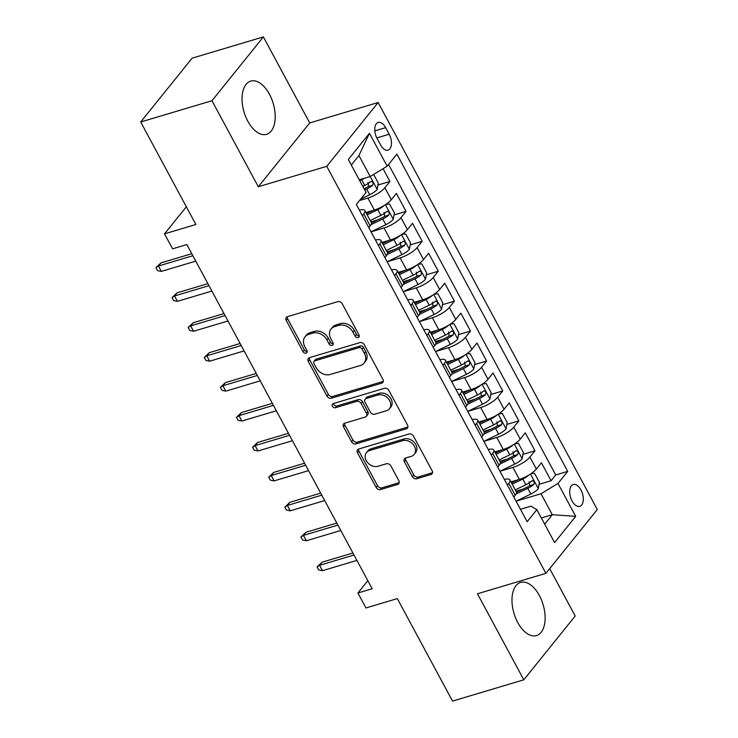 <?xml version="1.0" encoding="UTF-8"?>
<svg xmlns="http://www.w3.org/2000/svg" width="738" height="738" viewBox="0 0 738 738"><rect width="100%" height="100%" fill="white"/><g stroke="black" fill="none" stroke-linecap="round" stroke-linejoin="round"><path stroke-width="1.11" d="M358.151 337.598A2.445 1.91 -141.2 0 0 358.954 337.072A2.445 1.91 -141.2 0 0 359.009 334.951L342.201 303.742A3.496 2.731 -141.2 0 0 337.82 301.639L287.442 316.676A3.496 2.731 -141.2 0 0 286.307 317.423A3.496 2.731 -141.2 0 0 286.233 320.449L303.032 351.666A2.445 1.91 -141.2 0 0 306.104 353.133A2.445 1.91 -141.2 0 0 306.897 352.607A2.445 1.91 -141.2 0 0 306.953 350.495L304.776 346.454A11.171 8.745 -141.2 0 1 305.034 336.768A11.171 8.745 -141.2 0 1 308.668 334.379L312.866 333.124A11.171 8.745 -141.2 0 1 326.888 339.849L329.065 343.89A2.445 1.91 -141.2 0 0 332.128 345.366A2.445 1.91 -141.2 0 0 332.921 344.84A2.445 1.91 -141.2 0 0 332.976 342.718L330.809 338.687A11.171 8.745 -141.2 0 1 331.058 329A11.171 8.745 -141.2 0 1 334.701 326.611L338.899 325.357A11.171 8.745 -141.2 0 1 352.912 332.082L355.089 336.122A2.445 1.91 -141.2 0 0 358.151 337.598M539.386 595.557A27.749 15.212 73.4 0 0 520.613 582.42A27.749 15.212 73.4 0 0 517.716 622.457A27.749 15.212 73.4 0 0 536.489 635.593A27.749 15.212 73.4 0 0 539.386 595.557M269.462 94.261A27.749 15.212 73.4 0 0 250.689 81.125A27.749 15.212 73.4 0 0 247.793 121.17A27.749 15.212 73.4 0 0 266.566 134.307A27.749 15.212 73.4 0 0 269.462 94.261M580.935 489.903A11.384 6.236 73.4 0 0 573.232 484.515A11.384 6.236 73.4 0 0 572.042 500.945A11.384 6.236 73.4 0 0 579.745 506.333A11.384 6.236 73.4 0 0 580.935 489.903M412.394 476.637A3.496 2.731 -141.2 0 0 416.776 478.741L430.909 474.516A3.496 2.731 -141.2 0 0 432.044 473.768A3.496 2.731 -141.2 0 0 432.127 470.743L413.455 436.084A3.496 2.731 -141.2 0 0 409.083 433.981L358.705 449.018A3.496 2.731 -141.2 0 0 357.57 449.765A3.496 2.731 -141.2 0 0 357.487 452.791L376.149 487.458A3.496 2.731 -141.2 0 0 380.531 489.552L397.607 484.46A3.496 2.731 -141.2 0 0 398.741 483.713A3.496 2.731 -141.2 0 0 398.824 480.687L390.836 465.853A3.496 2.731 -141.2 0 0 386.454 463.75L377.985 466.278A9.345 7.306 -141.2 0 1 367.533 462.505A9.345 7.306 -141.2 0 1 366.482 452.56A9.345 7.306 -141.2 0 1 369.526 450.558L402.69 440.66A9.345 7.306 -141.2 0 1 413.142 444.433A9.345 7.306 -141.2 0 1 414.193 454.377A9.345 7.306 -141.2 0 1 411.149 456.379L405.623 458.03A3.496 2.731 -141.2 0 0 404.489 458.778A3.496 2.731 -141.2 0 0 404.406 461.804L412.394 476.637L413.787 474.912A3.496 2.731 -141.2 0 0 418.16 477.016L432.293 472.79A3.496 2.731 -141.2 0 0 432.505 472.717M211.981 100.719L258.309 186.76L309.711 122.942L263.383 36.9L211.981 100.719L140.7 121.991L195.893 224.5L164.528 233.863L172.591 248.826L186.843 244.564L372.164 588.74L357.902 592.992L365.965 607.955L397.33 598.601L452.523 701.1L523.795 679.818L575.197 616.009L549.69 568.638M258.309 186.76L326.74 166.327L545.899 573.352L477.468 593.776L523.795 679.818M381.712 383.16A3.496 2.731 -141.2 0 0 382.856 382.413A3.496 2.731 -141.2 0 0 382.93 379.387L364.268 344.72A3.496 2.731 -141.2 0 0 359.886 342.616L309.508 357.653A3.496 2.731 -141.2 0 0 308.373 358.4A3.496 2.731 -141.2 0 0 308.29 361.426L326.962 396.094A3.496 2.731 -141.2 0 0 331.344 398.197L381.712 383.16L383.105 381.435A3.496 2.731 -141.2 0 0 383.317 381.361M388.861 390.402L407.524 425.06A3.496 2.731 -141.2 0 1 407.45 428.086A3.496 2.731 -141.2 0 1 406.315 428.833L355.937 443.879A3.496 2.731 -141.2 0 1 351.556 441.776L343.567 426.942A3.496 2.731 -141.2 0 1 343.65 423.916A3.496 2.731 -141.2 0 1 344.784 423.169L365.218 417.062A3.496 2.731 -141.2 0 0 366.352 416.315A3.496 2.731 -141.2 0 0 366.435 413.289L361.131 403.455A3.496 2.731 -141.2 0 0 356.749 401.352L335.486 407.699A2.445 1.91 -141.2 0 1 332.746 406.712A2.445 1.91 -141.2 0 1 332.469 404.11A2.445 1.91 -141.2 0 1 333.272 403.585L384.48 388.299A3.496 2.731 -141.2 0 1 388.861 390.402M140.7 121.991L192.101 58.182L263.383 36.9M515.954 491.204L523.113 489.073M539.063 484.312L551.083 480.724L541.415 462.763L536.341 469.064L529.893 457.09A14.234 4.197 151.7 0 1 512.928 467.394L499.967 471.259L514.755 464.091L511.692 458.399A9.428 2.786 -28.3 0 0 517.679 454.562C518.574 451.896 517.928 450.697 515.742 450.973A9.428 2.786 151.7 0 1 509.755 454.811L499.128 459.959M499.838 461.278L506.997 459.147M522.947 454.387L534.967 450.798L525.299 432.837L520.225 439.138L513.777 427.164A14.234 4.197 151.7 0 1 496.822 437.468L483.851 441.333L498.639 434.156L495.576 428.474A9.428 2.786 -28.3 0 0 501.563 424.636C502.458 421.97 501.812 420.771 499.635 421.038A9.428 2.786 151.7 0 1 493.648 424.885L483.012 430.023M483.731 431.352L490.881 429.221M506.831 424.451L518.851 420.863L509.183 402.911L504.109 409.203L497.661 397.238A14.234 4.197 151.7 0 1 480.706 407.542L467.744 411.407L482.523 404.23L479.46 398.548A9.428 2.786 -28.3 0 0 485.447 394.701C486.342 392.044 485.696 390.845 483.519 391.112A9.428 2.786 151.7 0 1 477.532 394.959L466.905 400.097M467.615 401.426L474.765 399.286M490.715 394.526L502.735 390.937L493.067 372.985L487.993 379.277L481.554 367.303A14.234 4.197 151.7 0 1 464.589 377.607L451.628 381.481M451.499 371.5L458.649 369.36M474.599 364.6L486.619 361.011L476.951 343.05L471.886 349.351L465.438 337.377A14.234 4.197 151.7 0 1 448.473 347.681L435.512 351.556M435.383 341.565L442.532 339.434M458.483 334.674L470.503 331.085L460.835 313.124L455.77 319.425L449.322 307.451A14.234 4.197 151.7 0 1 432.357 317.755L419.396 321.62M419.267 311.639L426.426 309.508M442.376 304.748L454.396 301.159L444.728 283.198L439.654 289.49L433.206 277.525A14.234 4.197 151.7 0 1 416.241 287.829L403.28 291.695L418.068 284.517L415.005 278.835A9.428 2.786 -28.3 0 0 420.992 274.997C421.887 272.331 421.241 271.132 419.055 271.399A9.428 2.786 151.7 0 1 413.068 275.246L402.441 280.385M403.151 281.713L410.31 279.573M426.26 274.813L438.28 271.224L428.612 253.272L423.538 259.564L417.09 247.59A14.234 4.197 151.7 0 1 400.134 257.894L387.164 261.769L401.952 254.592L398.889 248.909A9.428 2.786 -28.3 0 0 404.876 245.062C405.771 242.405 405.125 241.206 402.948 241.474A9.428 2.786 151.7 0 1 396.961 245.311L386.325 250.459M387.044 251.787L394.193 249.647M410.144 244.887L422.164 241.298L412.496 223.346L407.422 229.638L400.974 217.664A14.234 4.197 151.7 0 1 384.018 227.968L371.057 231.843M370.928 221.852L378.077 219.721M394.027 214.961L406.048 211.372L396.38 193.411L391.306 199.712A14.234 4.197 151.7 0 1 374.351 210.016L365.91 212.535M536.341 469.064A14.234 4.197 -28.3 0 1 519.377 479.368L510.936 481.886M520.225 439.138A14.234 4.197 -28.3 0 1 503.261 449.433L494.82 451.96M504.109 409.203A14.234 4.197 -28.3 0 1 487.154 419.507L478.713 422.025M487.993 379.277A14.234 4.197 -28.3 0 1 471.038 389.581L462.597 392.099M471.886 349.351A14.234 4.197 -28.3 0 1 454.922 359.655L446.481 362.173M455.77 319.425A14.234 4.197 -28.3 0 1 438.806 329.729L430.365 332.248M439.654 289.49A14.234 4.197 -28.3 0 1 422.69 299.794L414.249 302.312M423.538 259.564A14.234 4.197 -28.3 0 1 406.573 269.868L398.133 272.387M407.422 229.638A14.234 4.197 -28.3 0 1 390.467 239.942L382.016 242.461M377.035 138.347L380.577 144.925A11.024 6.042 73.4 0 0 388.04 150.146A11.024 6.042 73.4 0 0 389.194 134.233L385.651 127.646A11.024 6.042 73.4 0 0 378.188 122.425A11.024 6.042 73.4 0 0 377.035 138.347M326.74 166.327L378.142 102.517L597.3 509.534L545.899 573.352M551.083 480.724L555.732 474.949L567.707 471.37L396.896 154.131L387.173 166.207L370.208 176.511L359.249 179.786M567.707 471.37L557.983 483.445L575.714 516.36L554.598 542.578L536.867 509.663L527.144 521.729L356.334 204.5L366.057 192.424L348.327 159.5L369.443 133.283L387.173 166.207M377.911 185.035L389.932 181.447L384.867 187.738A14.234 4.197 151.7 0 1 367.902 198.042L359.507 200.552M359.332 210.072A14.234 4.197 151.7 0 1 364.876 210.616L371.315 222.581A14.234 4.197 151.7 0 1 370.19 225.929L368.797 227.655M364.876 210.616A14.234 4.197 151.7 0 1 363.751 213.955L362.358 215.68M513.832 497.006L515.225 495.281A14.234 4.197 -28.3 0 0 516.351 491.932L509.903 479.968A14.234 4.197 151.7 0 1 508.777 483.307L507.384 485.032M497.716 467.08L499.109 465.346A14.234 4.197 -28.3 0 0 500.235 462.006L493.787 450.032A14.234 4.197 151.7 0 1 492.661 453.381L491.268 455.106M481.6 437.154L482.993 435.42A14.234 4.197 -28.3 0 0 484.119 432.081L477.67 420.106A14.234 4.197 151.7 0 1 476.554 423.446L475.152 425.18M465.484 407.219L466.877 405.494A14.234 4.197 -28.3 0 0 468.003 402.155L461.564 390.181A14.234 4.197 151.7 0 1 460.438 393.52L459.045 395.254M449.377 377.293L450.77 375.568A14.234 4.197 -28.3 0 0 451.887 372.22L445.448 360.255A14.234 4.197 151.7 0 1 444.322 363.594L442.929 365.328M433.261 347.367L434.654 345.633A14.234 4.197 -28.3 0 0 435.78 342.294L429.331 330.329A14.234 4.197 151.7 0 1 428.206 333.668L426.813 335.393M417.145 317.441L418.538 315.707A14.234 4.197 -28.3 0 0 419.664 312.368L413.215 300.394A14.234 4.197 151.7 0 1 412.09 303.742L410.697 305.467M401.029 287.516L402.422 285.781A14.234 4.197 -28.3 0 0 403.548 282.442L397.099 270.468A14.234 4.197 151.7 0 1 395.974 273.807L394.581 275.542M384.913 257.58L386.306 255.855A14.234 4.197 -28.3 0 0 387.432 252.516L380.983 240.542A14.234 4.197 151.7 0 1 379.858 243.881L378.465 245.616M406.048 211.372L400.974 217.664M422.164 241.298L417.09 247.59M438.28 271.224L433.206 277.525M454.396 301.159L449.322 307.451M470.503 331.085L465.438 337.377M486.619 361.011L481.554 367.303M502.735 390.937L497.661 397.238M518.851 420.863L513.777 427.164M534.967 450.798L529.893 457.09M555.732 474.949L388.566 164.473M389.932 181.447L383.068 168.698M541.341 517.965L552.301 514.7L541.019 493.75L516.083 501.194L530.871 494.017L527.808 488.325A9.428 2.786 -28.3 0 0 533.795 484.488C534.69 481.822 534.044 480.632 531.858 480.899A9.428 2.786 151.7 0 1 525.871 484.737L515.244 489.884M370.208 176.511L358.926 155.561L351.306 165.026M309.711 122.942L378.142 102.517M367.819 580.686L357.902 592.992M186.354 206.769L164.528 233.863M544.681 524.165L552.301 514.7L575.714 516.36M520.456 509.321L531.019 506.167L536.867 509.663M375.448 240.007A14.234 4.197 151.7 0 1 380.983 240.542M391.564 269.933A14.234 4.197 151.7 0 1 397.099 270.468M407.68 299.859A14.234 4.197 151.7 0 1 413.215 300.394M423.796 329.785A14.234 4.197 151.7 0 1 429.331 330.329M439.903 359.72A14.234 4.197 151.7 0 1 445.448 360.255M456.019 389.646A14.234 4.197 151.7 0 1 461.564 390.181M472.135 419.571A14.234 4.197 151.7 0 1 477.67 420.106M488.252 449.497A14.234 4.197 151.7 0 1 493.787 450.032M504.368 479.423A14.234 4.197 151.7 0 1 509.903 479.968M541.019 493.75L557.983 483.445M358.926 155.561L369.443 133.283M359.295 335.928A2.445 1.91 -141.2 0 1 356.482 334.397L354.305 330.356A11.171 8.745 -141.2 0 0 340.283 323.631L338.899 325.357M331.058 329L332.451 327.275A11.171 8.745 -141.2 0 1 336.085 324.886L340.283 323.631M305.034 336.768L306.418 335.043A11.171 8.745 -141.2 0 1 310.061 332.654L314.259 331.399A11.171 8.745 -141.2 0 1 328.281 338.124L330.449 342.164A2.445 1.91 -141.2 0 0 333.272 343.696M287.239 316.75A3.496 2.731 -141.2 0 0 287.617 318.724L304.425 349.941A2.445 1.91 -141.2 0 0 307.239 351.463M309.305 357.727A3.496 2.731 -141.2 0 0 309.683 359.701L328.345 394.369A3.496 2.731 -141.2 0 0 332.727 396.472L383.105 381.435M362.09 349.12A2.445 1.91 -141.2 0 0 359.019 347.653L314.803 360.854A2.445 1.91 -141.2 0 0 314.01 361.371A2.445 1.91 -141.2 0 0 313.954 363.493L316.242 367.755A11.171 8.745 -141.2 0 0 330.264 374.48L360.485 365.458A11.171 8.745 -141.2 0 0 364.129 363.059A11.171 8.745 -141.2 0 0 364.378 353.382L362.09 349.12L363.474 347.395A2.445 1.91 -141.2 0 0 360.412 345.928L359.019 347.653M314.01 361.371L315.394 359.646A2.445 1.91 -141.2 0 1 316.196 359.129L360.412 345.928M364.129 363.059L365.522 361.343A11.171 8.745 -141.2 0 0 365.771 351.657L364.378 353.382M363.474 347.395L365.771 351.657M344.572 423.234A3.496 2.731 -141.2 0 0 344.96 425.217L352.949 440.051A3.496 2.731 -141.2 0 0 357.321 442.154L407.699 427.108A3.496 2.731 -141.2 0 0 407.911 427.044M366.352 416.315L367.745 414.599A3.496 2.731 -141.2 0 0 367.819 411.573L362.524 401.73A3.496 2.731 -141.2 0 0 358.142 399.627L336.869 405.974L335.486 407.699M333.521 403.511A2.445 1.91 -141.2 0 0 336.869 405.974M386.417 410.734A9.345 7.306 -141.2 0 0 389.461 408.741A9.345 7.306 -141.2 0 0 388.409 398.788A9.345 7.306 -141.2 0 0 377.948 395.024L366.269 398.511A3.496 2.731 -141.2 0 0 365.125 399.258A3.496 2.731 -141.2 0 0 365.052 402.284L370.347 412.127A3.496 2.731 -141.2 0 0 374.729 414.23L386.417 410.734M389.461 408.741L390.845 407.016A9.345 7.306 -141.2 0 0 389.793 397.072A9.345 7.306 -141.2 0 0 379.341 393.299L377.948 395.024M365.125 399.258L366.518 397.533A3.496 2.731 -141.2 0 1 367.653 396.786L379.341 393.299M405.411 458.095A3.496 2.731 -141.2 0 0 405.799 460.078L413.787 474.912M414.193 454.377L415.586 452.652A9.345 7.306 -141.2 0 0 414.535 442.708A9.345 7.306 -141.2 0 0 404.073 438.935L402.69 440.66M366.482 452.56L367.865 450.835A9.345 7.306 -141.2 0 1 370.91 448.833L404.073 438.935M358.493 449.091A3.496 2.731 -141.2 0 0 358.88 451.066L377.542 485.733A3.496 2.731 -141.2 0 0 381.924 487.827L398.99 482.735A3.496 2.731 -141.2 0 0 399.203 482.661M364.507 178.209A9.428 2.786 151.7 0 1 361.666 179.777L359.747 180.699M373.631 174.436L378.271 183.052L377.1 189.5A9.428 2.786 151.7 0 1 369.72 194.74L360.651 199.122M364.738 189.98L366.657 189.048A9.428 2.786 -28.3 0 0 372.653 185.21C373.539 182.544 372.902 181.345 370.716 181.622A9.428 2.786 151.7 0 1 364.729 185.459L362.81 186.391M367.976 182.434L368.548 186.437A4.806 1.421 151.7 0 1 366.611 187.544L364.083 188.762M371.232 181.317L370.716 181.622M191.769 253.715L160.93 262.922L158.43 266.021L192.858 255.745M161.327 271.409L157.535 270.625L155.921 267.636L158.43 266.021L161.327 271.409L195.764 261.132M155.921 267.636L160.93 262.922M384.147 205.524A9.428 2.786 151.7 0 1 377.782 209.703L367.155 214.841M373.363 210.302L366.5 213.633M385.909 204.38L389.553 204.002L394.387 212.987L393.216 219.426A9.428 2.786 151.7 0 1 385.836 224.666L371.048 231.824M371.057 224.647L382.773 218.974A9.428 2.786 -28.3 0 0 388.76 215.136C389.655 212.47 389.009 211.28 386.832 211.548A9.428 2.786 151.7 0 1 380.845 215.385L370.218 220.533M384.092 212.359L384.664 216.363A4.806 1.421 151.7 0 1 382.727 217.47L371.445 222.931M387.349 211.243L386.832 211.548M400.264 235.45A9.428 2.786 151.7 0 1 393.898 239.629L383.262 244.776M389.479 240.237L382.616 243.558M402.026 234.315L405.669 233.928L410.503 242.913L409.332 249.352A9.428 2.786 151.7 0 1 401.952 254.592M387.173 254.582L398.889 248.909M400.208 242.295L400.771 246.289A4.806 1.421 151.7 0 1 398.843 247.396L387.561 252.857M403.465 241.178L402.948 241.474M416.37 265.376A9.428 2.786 151.7 0 1 410.005 269.554L399.378 274.702M405.596 270.163L398.723 273.484M418.142 264.241L421.785 263.863L426.619 272.839L425.448 279.278A9.428 2.786 151.7 0 1 418.068 284.517M403.28 284.508L415.005 278.835M416.315 272.221L416.887 276.215A4.806 1.421 151.7 0 1 414.95 277.331L403.677 282.792M419.581 271.104L419.055 271.399M432.486 295.301A9.428 2.786 151.7 0 1 426.121 299.48L415.494 304.628M421.712 300.089L414.839 303.41M434.258 294.167L437.892 293.789L442.726 302.764L441.564 309.213A9.428 2.786 151.7 0 1 434.184 314.453L419.387 321.611M419.396 314.434L431.121 308.761A9.428 2.786 -28.3 0 0 437.108 304.923C438.003 302.257 437.357 301.058 435.171 301.325A9.428 2.786 151.7 0 1 429.184 305.172L418.557 310.32M432.431 302.146L433.003 306.15A4.806 1.421 151.7 0 1 431.066 307.257L419.784 312.718M435.697 301.03L435.171 301.325M207.885 283.641L177.046 292.848L174.537 295.947L208.974 285.671M177.443 301.335L173.642 300.56L172.037 297.562L174.537 295.947L177.443 301.335L211.88 291.058M172.037 297.562L177.046 292.848M224.001 313.567L193.153 322.774L190.653 325.882L225.09 315.596M193.559 331.27L189.758 330.486L188.153 327.488L190.653 325.882L193.559 331.27L227.996 320.984M188.153 327.488L193.153 322.774M240.108 343.493L209.269 352.699L206.769 355.808L241.206 345.522M209.675 361.196L205.874 360.412L204.26 357.423L206.769 355.808L209.675 361.196L244.103 350.91M204.26 357.423L209.269 352.699M256.224 373.419L225.385 382.625L222.885 385.734L257.322 375.457M225.782 391.122L221.99 390.337L220.376 387.349L222.885 385.734L225.782 391.122L260.219 380.845M220.376 387.349L225.385 382.625M448.603 325.237A9.428 2.786 151.7 0 1 442.237 329.416L431.61 334.554M437.828 330.015L430.955 333.345M450.374 324.093L454.008 323.714L458.842 332.69L457.68 339.139A9.428 2.786 151.7 0 1 450.3 344.378L435.503 351.537M435.512 344.36L447.237 338.687A9.428 2.786 -28.3 0 0 453.224 334.849C454.119 332.183 453.473 330.984 451.287 331.261A9.428 2.786 151.7 0 1 445.3 335.098L434.673 340.246M448.547 332.072L449.119 336.076A4.806 1.421 151.7 0 1 447.182 337.183L435.9 342.644M451.804 330.956L451.287 331.261M272.34 403.354L241.501 412.56L239.001 415.66L273.438 405.383M241.898 421.047L238.106 420.273L236.492 417.274L239.001 415.66L241.898 421.047L276.335 410.771M236.492 417.274L241.501 412.56M464.719 355.163A9.428 2.786 151.7 0 1 458.353 359.341L447.726 364.489M453.935 359.95L447.071 363.271M466.49 354.019L470.124 353.64L474.958 362.626L473.787 369.065A9.428 2.786 151.7 0 1 466.407 374.304L451.619 381.463M451.628 374.295L463.353 368.622A9.428 2.786 -28.3 0 0 469.34 364.775C470.226 362.109 469.589 360.919 467.403 361.186A9.428 2.786 151.7 0 1 461.416 365.024L450.789 370.172M464.663 362.007L465.235 366.002A4.806 1.421 151.7 0 1 463.298 367.109L452.016 372.57M467.92 360.891L467.403 361.186M288.457 433.28L257.617 442.486L255.117 445.586L289.545 435.309M258.014 450.973L254.223 450.198L252.608 447.2L255.117 445.586L258.014 450.973L292.451 440.697M252.608 447.2L257.617 442.486M480.835 385.088A9.428 2.786 151.7 0 1 474.469 389.267L463.842 394.415M470.051 389.876L463.187 393.197M482.597 383.954L486.241 383.575L491.074 392.551L489.903 398.99A9.428 2.786 151.7 0 1 482.523 404.23M467.744 404.221L479.46 398.548M480.779 391.933L481.351 395.928A4.806 1.421 151.7 0 1 479.414 397.044L468.132 402.496M484.036 390.817L483.519 391.112M304.573 463.206L273.733 472.412L271.233 475.521L305.661 465.235M274.13 480.908L270.339 480.124L268.724 477.135L271.233 475.521L274.13 480.908L308.567 470.623M268.724 477.135L273.733 472.412M496.951 415.014A9.428 2.786 151.7 0 1 490.585 419.193L479.949 424.341M486.167 419.802L479.303 423.123M498.713 413.88L502.357 413.501L507.19 422.477L506.019 428.916A9.428 2.786 151.7 0 1 498.639 434.156M483.86 434.147L495.576 428.474M496.895 421.859L497.458 425.854A4.806 1.421 151.7 0 1 495.53 426.97L484.248 432.431M500.152 420.743L499.635 421.038M320.689 493.132L289.84 502.338L287.34 505.447L321.777 495.17M290.246 510.834L286.445 510.05L284.84 507.061L287.34 505.447L290.246 510.834L324.683 500.558M284.84 507.061L289.84 502.338M513.058 444.94A9.428 2.786 151.7 0 1 506.692 449.128L496.065 454.267M502.283 449.728L495.41 453.058M514.829 443.806L518.473 443.427L523.307 452.403L522.135 458.851A9.428 2.786 151.7 0 1 514.755 464.091M499.967 464.073L511.692 458.399M513.011 451.785L513.574 455.789A4.806 1.421 151.7 0 1 511.637 456.896L500.364 462.357M516.268 450.669L515.742 450.973M336.796 523.067L305.956 532.273L303.456 535.373L337.893 525.096M306.362 540.76L302.562 539.985L300.947 536.987L303.456 535.373L306.362 540.76L340.79 530.484M300.947 536.987L305.956 532.273M529.174 474.875A9.428 2.786 151.7 0 1 522.808 479.054L512.181 484.193M518.399 479.654L511.526 482.984M530.945 473.731L534.58 473.353L539.413 482.338L538.251 488.777A9.428 2.786 151.7 0 1 530.871 494.017M516.083 494.008L527.808 488.325M529.118 481.711L529.69 485.715A4.806 1.421 151.7 0 1 527.753 486.822L516.471 492.283M532.384 480.595L531.858 480.899M352.912 552.993L322.072 562.199L319.572 565.299L354.009 555.022M322.469 570.686L318.678 569.911L317.063 566.913L319.572 565.299L322.469 570.686L356.906 560.41M317.063 566.913L322.072 562.199M519.377 479.368L512.928 467.394M503.261 449.433L496.822 437.468M487.154 419.507L480.706 407.542M471.038 389.581L464.589 377.607M454.922 359.655L448.473 347.681M438.806 329.729L432.357 317.755M422.69 299.794L416.241 287.829M406.573 269.868L400.134 257.894M390.467 239.942L384.018 227.968M374.351 210.016L367.902 198.042M370.19 225.929L363.751 213.955M515.225 495.281L508.777 483.307M499.109 465.346L492.661 453.381M482.993 435.42L476.554 423.446M466.877 405.494L460.438 393.52M450.77 375.568L444.322 363.594M434.654 345.633L428.206 333.668M418.538 315.707L412.09 303.742M402.422 285.781L395.974 273.807M386.306 255.855L379.858 243.881M391.306 199.712L384.867 187.738M374.812 130.884L385.651 127.646M376.814 137.932L389.194 134.233M354.305 330.356L352.912 332.082M336.085 324.886L334.701 326.611M330.449 342.164L329.065 343.89M328.281 338.124L326.888 339.849M314.259 331.399L312.866 333.124M310.061 332.654L308.668 334.379M304.425 349.941L303.032 351.666M287.617 318.724L286.233 320.449M356.482 334.397L355.089 336.122M332.727 396.472L331.344 398.197M328.345 394.369L326.962 396.094M309.683 359.701L308.29 361.426M316.196 359.129L314.803 360.854M407.699 427.108L406.315 428.833M357.321 442.154L355.937 443.879M352.949 440.051L351.556 441.776M344.96 425.217L343.567 426.942M367.819 411.573L366.435 413.289M362.524 401.73L361.131 403.455M358.142 399.627L356.749 401.352M367.653 396.786L366.269 398.511M405.799 460.078L404.406 461.804M370.91 448.833L369.526 450.558M398.99 482.735L397.607 484.46M381.924 487.827L380.531 489.552M377.542 485.733L376.149 487.458M358.88 451.066L357.487 452.791M432.293 472.79L430.909 474.516M418.16 477.016L416.776 478.741M377.136 189.334L370.227 176.502M364.729 185.459L361.666 179.777M369.72 194.74L366.657 189.048M368.548 186.437L372.653 185.21M393.253 219.26L385.411 204.712M380.845 215.385L377.782 209.703M385.836 224.666L382.773 218.974M384.664 216.363L388.76 215.136M409.359 249.195L401.527 234.647M396.961 245.311L393.898 239.629M400.771 246.289L404.876 245.062M425.475 279.121L417.643 264.573M413.068 275.246L410.005 269.554M416.887 276.215L420.992 274.997M441.592 309.047L433.76 294.499M429.184 305.172L426.121 299.48M434.184 314.453L431.121 308.761M433.003 306.15L437.108 304.923M457.708 338.973L449.876 324.425M445.3 335.098L442.237 329.416M450.3 344.378L447.237 338.687M449.119 336.076L453.224 334.849M473.824 368.908L465.992 354.351M461.416 365.024L458.353 359.341M466.407 374.304L463.353 368.622M465.235 366.002L469.34 364.775M489.94 398.834L482.099 384.286M477.532 394.959L474.469 389.267M481.351 395.928L485.447 394.701M506.047 428.76L498.215 414.212M493.648 424.885L490.585 419.193M497.458 425.854L501.563 424.636M522.163 458.685L514.331 444.138M509.755 454.811L506.692 449.128M513.574 455.789L517.679 454.562M538.279 488.611L530.447 474.064M525.871 484.737L522.808 479.054M529.69 485.715L533.795 484.488"/></g></svg>
